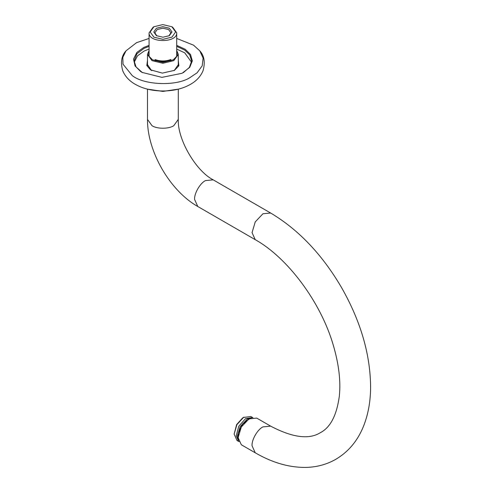 <?xml version="1.0" encoding="UTF-8"?>
<svg xmlns="http://www.w3.org/2000/svg" width="492" height="492" viewBox="0 0 492 492"><rect width="100%" height="100%" fill="white"/><g stroke="black" fill="none" stroke-linecap="round" stroke-linejoin="round"><path stroke-width="0.74" d="M248.878 418.95L241.246 426.945L238.14 437.554M238.14 437.394L241.326 426.988L249.026 418.864L256.719 418.102L270.637 426.133C292.568 437.652 309.185 439.805 320.495 432.603C330.452 427.4 336.737 415.223 339.345 396.085C340.864 381.079 338.853 364.129 333.299 345.243C320.87 302.125 287.605 257.703 255.243 239.672L197.784 206.499C169.943 190.816 147.157 151.351 147.495 119.396L147.495 89.138M270.637 426.133L262.937 426.896C257.55 429.448 251.566 439.817 252.052 445.752L255.243 452.8L241.326 444.768L238.14 437.72M176.702 50.873L177.212 55.793L173.301 59.827L162.889 62.318L152.477 59.827L148.566 55.793L149.076 50.873M149.076 50.442L147.495 54.36L152.003 60.645L162.889 63.253L173.774 60.645L178.282 54.36L176.702 50.442M155.146 60.399L163.006 61.777L170.81 60.331M243.909 417.191L242.654 417.929L236.627 424.559L234.137 434.128L236.867 424.719L243.466 417.462L250.828 416.509L252.906 417.708M238.116 440.924L236.996 440.457L234.137 434.128M252.525 417.511L245.551 418.661L238.774 426.244L236.228 435.838L238.718 441.429M238.183 438.833L238.331 433.175L242.74 423.938L250.01 418.348M238.306 439.836L238.14 433.065L242.851 423.452L250.938 417.954M155.146 61.045L155.146 59.6C160.392 61.426 165.613 61.402 170.81 59.532L170.81 60.983M153.879 26.753L153.123 27.189L149.076 32.896C148.455 43.179 177.6 43.05 176.702 32.767L172.655 27.189L171.899 26.753L175.632 31.9L171.972 37.121L162.987 39.317L153.947 37.201L150.146 32.017L153.879 26.753L162.79 24.6L171.899 26.753M176.702 56.758L176.702 32.767M153.787 31.998L156.45 35.676L162.963 37.214L169.328 35.676L171.991 31.918L169.273 28.21L162.815 26.703L156.401 28.272L153.787 31.998M156.856 35.891L154.857 32.829L157.194 29.563L162.827 28.192L168.522 29.526L170.921 32.798L168.922 35.891M142.305 72.533L136.044 66.912L134.107 60.922L136.942 53.726L144.131 48.321L149.076 46.346M176.702 46.346L184.715 50.092L189.734 54.926L191.671 60.922L189.408 67.373L183.473 72.533M149.076 45.356L143.695 47.478L136.819 52.466L133.523 59.089L135.06 65.928L140.552 71.457L142.065 72.398L161.948 77.367L182.083 73.271L189.771 67.318L192.323 60.916L190.515 54.483L185.226 49.292L176.702 45.356M149.076 38.444L136.542 42.675L125.989 50.848L122.809 57.355L123.006 64.169L132.231 75.584C143.898 85.024 175.244 86.389 189.236 78.074L197.126 72.779L202.187 65.836L203.122 58.117L199.789 50.848L193.547 45.166L176.702 38.444M191.572 62.287L184.715 52.822L176.702 49.077M149.076 49.077L144.131 51.051L137.459 55.873L134.205 62.287M151.536 70.485L147.163 64.2L147.495 62.336M178.282 62.336L178.621 64.2L174.242 70.485M147.495 60.393L146.813 65.516L150.454 69.821L162.366 73.117L174.482 70.35L178.86 65.799L178.282 60.393M178.282 89.138L178.282 119.396L173.774 125.681C168.873 129.07 156.905 129.07 152.003 125.681L147.495 119.396M255.243 452.8C272.55 462.867 289.671 467.738 306.602 467.4C317.032 467.062 326.657 464.436 335.464 459.503C348.225 452.05 357.561 440.992 363.471 426.343C368.077 414.824 370.458 402.007 370.605 387.893C370.525 354.904 360.814 321.424 341.485 287.457C322.137 254.45 298.521 229.635 270.637 213.011L262.937 213.768L255.243 221.898L252.052 232.624L255.243 239.672M270.637 213.011L213.177 179.838L205.484 180.601C200.096 183.147 194.112 193.516 194.598 199.451L197.784 206.499M148.375 89.353L163.03 91.371L177.403 89.353M176.247 89.612L163.006 91.291L149.531 89.612M147.495 66.063L147.495 54.36M178.282 66.063L178.282 54.36M178.282 119.396C177.311 139.039 195.681 170.853 213.177 179.838M236.996 440.457L239.081 441.662M238.405 440.34L237.464 435.807L240.157 426.595L247.261 419.104L251.43 417.788M149.076 56.758L149.076 32.829M183.239 72.668L183.713 72.398M142.539 72.668L142.065 72.398M174.008 70.62L174.482 70.35M151.77 70.62L151.296 70.35M147.625 89.169L162.889 91.407L178.147 89.169M199.789 50.848C204.291 55.719 205.373 62.355 203.042 70.75C200.342 77.121 195.416 82.035 188.27 85.503C173.547 93.006 150.644 92.865 136.038 84.735C129.648 81.321 125.208 76.654 122.729 70.75C120.405 62.349 121.493 55.719 125.989 50.848"/></g></svg>
